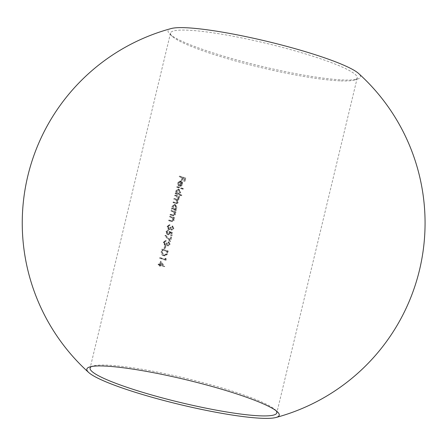 <?xml version="1.0" encoding="UTF-8"?>
<svg xmlns="http://www.w3.org/2000/svg" width="446" height="446" viewBox="0 0 446 446"><rect width="100%" height="100%" fill="white"/><g stroke="black" fill="none" stroke-linecap="round" stroke-linejoin="round"><path stroke-width="0.33" stroke-dasharray="2.23 1.67" d="M276.152 410.788A96.001 12.399 -166.5 0 0 275.171 409.712A96.001 12.399 -166.5 0 0 203.376 382.729A96.001 12.399 -166.5 0 0 107.414 365.146A96.001 12.399 -166.5 0 0 92.997 365.976A96.001 12.399 -166.5 0 0 91.636 366.495M339.908 80.854A96.001 12.399 13.5 0 1 243.945 63.271A96.001 12.399 13.5 0 1 172.145 36.288A96.001 12.399 13.5 0 1 170.517 33.11A96.001 12.399 13.5 0 1 266.764 43.463A96.001 12.399 13.5 0 1 357.218 77.933A96.001 12.399 13.5 0 1 354.325 80.024A96.001 12.399 13.5 0 1 339.908 80.854M165.945 258.329L165.689 259.382A96.001 12.399 13.5 0 1 160.521 257.699L160.376 258.312A96.001 12.399 -166.5 0 0 166.152 260.191L166.453 258.925L165.945 258.329L165.182 258.295L165.695 258.892L166.453 258.925M165.366 246.025L164.736 248.662A96.001 12.399 -166.5 0 0 165.321 248.851L165.957 246.22A96.001 12.399 13.5 0 1 165.366 246.025L164.607 245.991A97.345 12.572 -166.5 0 0 165.198 246.186L165.957 246.22M171.069 236.988L170.305 240.165L165.973 235.416L165.605 235.867L170.662 241.398L171.677 237.183A96.001 12.399 13.5 0 1 171.069 236.988L170.311 236.954A97.345 12.572 -166.5 0 0 170.913 237.149L171.677 237.183M173.299 228.369L172.05 229.45L171.515 227.388A96.001 12.399 13.5 0 1 170.924 227.192L169.201 228.904L168.415 226.763L168.995 225.715L169.915 225.442L170.06 224.823L167.841 226.557L169.101 229.534L169.513 229.606L168.343 229.5L170.221 229.456L170.89 228.876L172.212 230.119L171.136 230.03L171.9 230.064L173.912 228.553L172.886 226.027L173.299 228.369L172.541 228.335L171.983 226.613L172.741 226.646M172.223 229.478L171.286 229.417L172.223 229.484M169.441 228.943L168.443 228.87L169.441 228.949M171.844 210.529L171.699 211.148A96.001 12.399 -166.5 0 0 173.193 211.644L174.297 212.106L175.01 214.175L173.862 215.195L172.892 214.955A96.001 12.399 13.5 0 1 170.941 214.309L170.79 214.922A96.001 12.399 -166.5 0 0 172.909 215.624L174.38 215.786L175.233 215.117L175.507 214.448L175.122 212.268A96.001 12.399 -166.5 0 0 175.891 212.519L176.036 211.906A96.001 12.399 13.5 0 1 171.844 210.529L171.086 210.495A97.345 12.572 -166.5 0 0 175.278 211.872L176.036 211.906M175.534 195.158L175.389 195.777A96.001 12.399 -166.5 0 0 177.134 196.351L178.322 196.993L178.762 198.52L178.015 199.479L176.822 199.284A96.001 12.399 13.5 0 1 174.715 198.587L174.564 199.2A96.001 12.399 -166.5 0 0 176.176 199.736L177.921 202.055L177.213 202.919L176.142 202.757A96.001 12.399 13.5 0 1 173.89 202.01L173.745 202.623A96.001 12.399 -166.5 0 0 175.992 203.37L177.341 203.538L178.355 202.534L177.831 200.159L179.242 198.899L178.84 196.909A96.001 12.399 -166.5 0 0 179.582 197.149L179.727 196.535A96.001 12.399 13.5 0 1 175.534 195.158L174.776 195.125A97.345 12.572 -166.5 0 0 178.969 196.502L179.727 196.535M177.58 186.64L177.436 187.253A96.001 12.399 -166.5 0 0 183.362 189.188L183.507 188.569A96.001 12.399 13.5 0 1 177.58 186.64L176.822 186.606A97.345 12.572 -166.5 0 0 182.749 188.535L183.507 188.569M180.089 176.187L179.944 176.806A96.001 12.399 -166.5 0 0 182.721 177.72L182.063 180.44A96.001 12.399 -166.5 0 0 182.659 180.636L183.312 177.909A96.001 12.399 -166.5 0 0 185.112 178.489L184.46 181.215A96.001 12.399 -166.5 0 0 185.062 181.405L185.865 178.071A96.001 12.399 13.5 0 1 180.089 176.187L179.331 176.153A97.345 12.572 -166.5 0 0 185.107 178.038L185.865 178.071M178.924 182.988L180.898 181.667L179.822 186.149L181.416 186.082L182.737 184.337L182.414 182.124L180.602 180.987L178.4 182.899L178.985 185.592L179.353 185.123L178.924 182.988L178.166 182.955L178.595 185.09L179.353 185.123M180.496 181.606L179.738 181.572L180.496 181.6M181.946 195.069A96.001 12.399 13.5 0 1 179.387 194.25L180.775 192.51L179.225 189.176L178.679 189.076L176.438 191.072L176.733 193.374A96.001 12.399 13.5 0 1 176.019 193.14L175.875 193.754A96.001 12.399 -166.5 0 0 181.801 195.683L181.946 195.069L181.188 195.036L181.043 195.649L181.801 195.683M176.521 209.882A96.001 12.399 13.5 0 1 175.735 209.631L177.084 207.881L175.534 204.547L174.988 204.446L172.747 206.442L173.042 208.75A96.001 12.399 13.5 0 1 172.329 208.511L172.184 209.124A96.001 12.399 -166.5 0 0 176.376 210.501L176.521 209.882L175.763 209.849L175.613 210.467L176.376 210.501M170.456 216.327L170.305 216.94A96.001 12.399 -166.5 0 0 171.805 217.436L172.903 217.899L173.617 219.967L172.474 220.987L171.498 220.748A96.001 12.399 13.5 0 1 169.547 220.107L169.396 220.72A96.001 12.399 -166.5 0 0 171.52 221.422L172.987 221.584L173.84 220.915L174.113 220.246L173.728 218.066A96.001 12.399 -166.5 0 0 174.498 218.317L174.642 217.704A96.001 12.399 13.5 0 1 170.456 216.327L169.692 216.293A97.345 12.572 -166.5 0 0 173.884 217.665L174.642 217.704M172.686 232.963L169.932 231.318L169.865 232.924L168.198 234.161L167.172 231.948L168.555 230.772L168.7 230.158L167.702 230.103L168.7 230.158L166.603 231.719L168.025 234.769L168.571 234.869L170.433 233.23L170.511 232.388L171.966 233.252L171.403 235.583A96.001 12.399 -166.5 0 0 172.011 235.778L172.686 232.963L171.927 232.929L171.253 235.744L172.011 235.778M168.532 234.228L167.44 234.128L168.532 234.228M168.516 230.772L167.757 230.738L168.516 230.772M169.508 244.179L168.254 245.261L167.718 243.193A96.001 12.399 13.5 0 1 167.127 243.003L165.405 244.709L164.619 242.568L165.204 241.526L166.118 241.253L166.263 240.634L164.044 242.368L165.304 245.345L165.717 245.417L164.546 245.311L166.425 245.267L167.094 244.687L168.415 245.93L167.345 245.841L168.103 245.874L170.116 244.363L169.09 241.838L169.508 244.179L168.744 244.146L168.187 242.423L168.945 242.457M167.668 245.261L168.426 245.294L167.668 245.255M165.644 244.754L164.646 244.676L165.644 244.759M162.06 251.299C161.536 253.506 162.182 254.978 163.994 255.714L164.864 255.876L167.278 254.549L168.343 251.059A96.001 12.399 13.5 0 1 162.567 249.175L162.06 251.299L161.296 251.265L161.809 249.141L162.567 249.175M161.067 261.289L160.287 264.539A96.001 12.399 13.5 0 1 158.982 264.11L158.832 264.723A96.001 12.399 -166.5 0 0 160.142 265.158L159.952 265.944A96.001 12.399 -166.5 0 0 160.538 266.139L160.727 265.348A96.001 12.399 -166.5 0 0 164.764 266.652L161.067 261.289L160.309 261.256L164.033 266.496L164.791 266.53M171.37 28.505A98.928 12.778 -166.5 0 0 169.759 34.024A98.928 12.778 -166.5 0 0 243.739 61.832A98.928 12.778 -166.5 0 0 342.623 79.945A98.928 12.778 -166.5 0 0 357.48 79.093A98.928 12.778 -166.5 0 0 358.551 73.439M185.107 178.038L184.304 181.371L185.062 181.405M184.304 181.371A97.345 12.572 13.5 0 1 183.696 181.182L184.46 181.215M183.696 181.182L184.354 178.456L185.112 178.489M184.354 178.456A97.345 12.572 13.5 0 1 182.553 177.876L183.312 177.909M182.553 177.876L181.901 180.602L182.659 180.636M181.901 180.602A97.345 12.572 13.5 0 1 181.305 180.407L182.063 180.44M181.305 180.407L181.962 177.686L182.721 177.72M181.962 177.686A97.345 12.572 13.5 0 1 179.186 176.767L179.944 176.806M179.186 176.767L179.331 176.153M178.595 185.09L178.227 185.558L178.985 185.592M178.227 185.558L177.642 182.866L178.4 182.899M177.642 182.866L179.844 180.953L181.143 181.087M180.385 181.054L181.65 182.091L182.414 182.124M181.65 182.091L181.979 184.304L182.737 184.337M181.979 184.304L180.652 186.049L181.416 186.082M180.652 186.049L179.822 186.149M179.063 186.116L180.139 181.633L178.166 182.955M180.485 185.703L181.394 181.901L182.119 182.776L182.202 184.198L180.485 185.703L179.727 185.67L181.444 184.165L182.202 184.198M181.444 184.165L181.355 182.743L180.636 181.868L181.394 181.901M180.636 181.868L179.727 185.67M181.355 182.743L182.119 182.776M182.749 188.535L182.598 189.149L183.362 189.188M182.598 189.149A97.345 12.572 13.5 0 1 176.672 187.22L177.436 187.253M176.672 187.22L176.822 186.606M181.043 195.649A97.345 12.572 13.5 0 1 175.116 193.72L175.875 193.754M175.116 193.72L175.261 193.107L176.019 193.14M175.261 193.107A97.345 12.572 -166.5 0 0 175.975 193.341L176.733 193.374M175.975 193.341L175.679 191.039L176.438 191.072M175.679 191.039L177.921 189.043L179.225 189.176M178.467 189.143L180.011 192.477L180.775 192.51M180.011 192.477L178.629 194.211L179.387 194.25M178.629 194.211A97.345 12.572 -166.5 0 0 181.188 195.036M180.245 192.349L178.517 193.904L178.088 193.82L176.939 191.262L178.701 189.728L179.069 189.79L180.245 192.349L179.487 192.315L178.311 189.756L179.069 189.79M178.311 189.756L176.181 191.228L177.33 193.787L178.088 193.82M177.33 193.787L177.759 193.859L179.487 192.315M176.181 191.228L176.939 191.262M178.969 196.502L178.818 197.115L179.582 197.149M178.818 197.115A97.345 12.572 13.5 0 1 178.082 196.876L178.84 196.909M178.082 196.876L178.511 197.762L179.27 197.795M178.511 197.762L178.478 198.866L179.242 198.899M178.478 198.866L177.073 200.126L177.831 200.159M177.073 200.126L177.659 202.294L178.417 202.328M177.659 202.294L176.198 203.543L175.233 203.337A97.345 12.572 13.5 0 1 172.987 202.59L173.745 202.623M172.987 202.59L173.132 201.977L173.89 202.01M173.132 201.977A97.345 12.572 -166.5 0 0 175.384 202.724L176.22 202.913L177.157 202.021L177.921 202.055M177.157 202.021L175.417 199.702A97.345 12.572 13.5 0 1 173.806 199.167L174.564 199.2M173.806 199.167L173.957 198.554L174.715 198.587M173.957 198.554A97.345 12.572 -166.5 0 0 176.064 199.25L177.017 199.474L177.982 198.587L178.74 198.621M177.982 198.587L176.371 196.318A97.345 12.572 13.5 0 1 174.631 195.738L175.389 195.777M174.631 195.738L174.776 195.125M175.613 210.467A97.345 12.572 13.5 0 1 171.426 209.09L172.184 209.124M171.426 209.09L171.571 208.477L172.329 208.511M171.571 208.477A97.345 12.572 -166.5 0 0 172.284 208.711L173.042 208.75M172.284 208.711L171.989 206.409L172.747 206.442M171.989 206.409L174.23 204.413L175.534 204.547M174.776 204.513L176.321 207.847L177.084 207.881M176.321 207.847L174.977 209.598L175.735 209.631M174.977 209.598A97.345 12.572 -166.5 0 0 175.763 209.849M176.555 207.725L174.826 209.274L174.397 209.191L173.249 206.632L175.01 205.099L175.384 205.16L176.555 207.725L175.796 207.685L174.62 205.127L175.384 205.16M174.62 205.127L172.49 206.598L173.639 209.157L174.397 209.191M173.639 209.157L174.068 209.23L175.796 207.685M172.49 206.598L173.249 206.632M175.278 211.872L175.127 212.486L175.891 212.519M175.127 212.486A97.345 12.572 13.5 0 1 174.364 212.235L175.122 212.268M174.364 212.235L174.748 214.415L175.507 214.448M174.748 214.415L173.171 215.808L172.15 215.591A97.345 12.572 13.5 0 1 170.032 214.888L170.79 214.922M170.032 214.888L170.177 214.275L170.941 214.309M170.177 214.275A97.345 12.572 -166.5 0 0 172.134 214.916L173.862 215.195M173.104 215.162L174.247 214.136L175.01 214.175M174.247 214.136L173.539 212.073L174.297 212.106M173.539 212.073L172.435 211.61A97.345 12.572 13.5 0 1 170.941 211.114L171.699 211.148M170.941 211.114L171.086 210.495M173.884 217.665L173.739 218.284L174.498 218.317M173.739 218.284A97.345 12.572 13.5 0 1 172.97 218.033L173.728 218.066M172.97 218.033L173.355 220.213L174.113 220.246M173.355 220.213L171.777 221.606L170.762 221.383A97.345 12.572 13.5 0 1 168.638 220.686L169.396 220.72M168.638 220.686L168.789 220.073L169.547 220.107M168.789 220.073A97.345 12.572 -166.5 0 0 170.74 220.714L172.474 220.987M171.716 220.954L172.858 219.934L173.617 219.967M172.858 219.934L172.145 217.865L172.903 217.899M172.145 217.865L171.047 217.403A97.345 12.572 13.5 0 1 169.547 216.907L170.305 216.94M169.547 216.907L169.692 216.293M171.983 226.613L172.128 225.994L172.886 226.027M172.128 225.994L173.148 228.519L173.912 228.553M173.148 228.519L171.136 230.03L170.132 228.843L170.89 228.876M170.132 228.843L169.463 229.422L170.221 229.456M169.463 229.422L168.343 229.5L167.083 226.523L167.841 226.557M167.083 226.523L169.123 224.784L170.06 224.823M169.302 224.79L169.157 225.408L169.915 225.442M169.157 225.408L168.237 225.682L168.995 225.715M168.237 225.682L167.657 226.724L168.415 226.763M167.657 226.724L168.443 228.87L170.16 227.159L170.924 227.192M170.16 227.159A97.345 12.572 -166.5 0 0 170.757 227.349L171.515 227.388M170.757 227.349L171.286 229.417L172.541 228.335M171.253 235.744A97.345 12.572 13.5 0 1 170.645 235.549L171.403 235.583M170.645 235.549L171.203 233.219L171.966 233.252M171.203 233.219L169.753 232.355L170.511 232.388M169.753 232.355L169.675 233.197L170.433 233.23M169.675 233.197L167.813 234.83L167.267 234.735L168.025 234.769M167.267 234.735L165.845 231.686L166.603 231.719M165.845 231.686L167.941 230.125L167.796 230.738L166.414 231.914L167.172 231.948M166.414 231.914L167.44 234.128L169.106 232.89L169.865 232.924M169.106 232.89L169.173 231.284L169.932 231.318M169.173 231.284L171.927 232.929M170.913 237.149L169.904 241.364L170.662 241.398M169.904 241.364L164.847 235.834L165.605 235.867M164.847 235.834L165.215 235.382L165.973 235.416M165.215 235.382L169.547 240.126L170.305 240.165M169.547 240.126L170.311 236.954M168.187 242.423L168.332 241.804L169.09 241.838M168.332 241.804L169.352 244.33L170.116 244.363M169.352 244.33L167.345 245.841L166.336 244.653L167.094 244.687M166.336 244.653L165.667 245.233L166.425 245.267M165.667 245.233L164.546 245.311L163.286 242.334L164.044 242.368M163.286 242.334L165.327 240.589L166.263 240.634M165.505 240.6L165.36 241.219L166.118 241.253M165.36 241.219L164.446 241.492L165.204 241.526M164.446 241.492L163.86 242.535L164.619 242.568M163.86 242.535L164.646 244.676L166.369 242.97L167.127 243.003M166.369 242.97A97.345 12.572 -166.5 0 0 166.96 243.159L167.718 243.193M166.96 243.159L167.495 245.228L168.744 244.146M165.198 246.186L164.563 248.818L165.321 248.851M164.563 248.818A97.345 12.572 13.5 0 1 163.972 248.628L164.736 248.662M163.972 248.628L164.607 245.991M161.809 249.141A97.345 12.572 -166.5 0 0 167.585 251.026L168.343 251.059M167.585 251.026L166.514 254.515L167.278 254.549M166.514 254.515L164.1 255.842L163.236 255.681L163.994 255.714M163.236 255.681C161.43 254.95 160.783 253.479 161.296 251.265M162.996 249.983A96.001 12.399 -166.5 0 0 167.59 251.477L166.804 254.014L164.814 255.224L164.145 255.101L162.483 252.776L162.996 249.983L162.238 249.95L162.049 250.736L161.725 252.743L162.483 252.776M161.725 252.743L163.387 255.067L164.056 255.19L166.04 253.98L166.826 251.444L167.59 251.477M166.826 251.444A97.345 12.572 13.5 0 1 162.238 249.95M166.04 253.98L166.804 254.014M163.387 255.067L164.145 255.101M165.695 258.892L165.388 260.157L166.152 260.191M165.388 260.157A97.345 12.572 13.5 0 1 159.618 258.279L160.376 258.312M159.618 258.279L159.763 257.665L160.521 257.699M159.763 257.665A97.345 12.572 -166.5 0 0 164.931 259.349L165.689 259.382M164.931 259.349L165.182 258.295M164.033 266.496L164.764 266.652M164 266.619A97.345 12.572 13.5 0 1 159.969 265.314L160.727 265.348M159.969 265.314L159.78 266.106L160.538 266.139M159.78 266.106A97.345 12.572 13.5 0 1 159.194 265.911L159.952 265.944M159.194 265.911L159.384 265.125L160.142 265.158M159.384 265.125A97.345 12.572 13.5 0 1 158.074 264.69L158.832 264.723M158.074 264.69L158.224 264.077L158.982 264.11M158.224 264.077A97.345 12.572 -166.5 0 0 159.529 264.506L160.287 264.539M159.529 264.506L160.309 261.256M160.872 264.734L161.363 262.694L163.392 265.554A96.001 12.399 13.5 0 1 160.872 264.734L160.114 264.701A97.345 12.572 -166.5 0 0 162.628 265.515L163.392 265.554M162.628 265.515L160.605 262.661L161.363 262.694M160.605 262.661L160.114 264.701M175.233 203.337L175.992 203.37M175.384 202.724L176.142 202.757M175.417 199.702L176.176 199.736M176.064 199.25L176.822 199.284M176.371 196.318L177.134 196.351M172.15 215.591L172.909 215.624M172.134 214.916L172.892 214.955M172.435 211.61L173.193 211.644M170.762 221.383L171.52 221.422M170.74 220.714L171.498 220.748M171.047 217.403L171.805 217.436M167.25 252.408L168.008 252.442M166.715 251.929L167.473 251.962M162.049 250.736L162.807 250.769M170.517 33.11L90.103 368.067M357.218 77.933L276.799 412.89M92.997 365.976L89.841 366.907M275.171 409.712L277.563 411.976M354.325 80.024L357.48 79.093M172.145 36.288L169.759 34.024M180.602 180.987L179.844 180.953M180.463 186.266L179.705 186.233M178.679 189.071L177.921 189.037M178.517 193.904L177.759 193.871M178.701 189.717L177.943 189.684M176.956 203.571L176.198 203.538M176.978 202.947L176.22 202.913M177.776 199.507L177.017 199.474M174.988 204.441L174.23 204.407M174.826 209.274L174.068 209.241M175.01 205.088L174.252 205.054M173.929 215.836L173.171 215.803M172.535 221.634L171.777 221.601M169.881 224.812L169.123 224.778M168.571 234.875L167.808 234.841M166.085 240.623L165.327 240.589M164.864 255.881L164.1 255.842M164.814 255.224L164.056 255.19"/><path stroke-width="0.67" d="M91.636 366.495A96.001 12.399 -166.5 0 0 90.103 368.067A96.001 12.399 -166.5 0 0 153.608 395.518A96.001 12.399 -166.5 0 0 259.488 415.817A96.001 12.399 -166.5 0 0 276.799 412.89A96.001 12.399 -166.5 0 0 276.152 410.788M104.693 366.055A98.928 12.778 13.5 0 1 203.577 384.168A98.928 12.778 13.5 0 1 277.563 411.976A98.928 12.778 13.5 0 1 275.951 417.495A98.928 12.778 13.5 0 1 180.067 404.583A98.928 12.778 13.5 0 1 88.771 372.561A98.928 12.778 13.5 0 1 89.841 366.907A98.928 12.778 13.5 0 1 104.693 366.055M275.951 417.501A201.402 201.402 0 0 0 358.551 73.439A98.928 12.778 -166.5 0 0 267.254 41.417A98.928 12.778 -166.5 0 0 171.37 28.505M171.37 28.499A201.402 201.402 0 0 0 88.765 372.561"/></g></svg>
